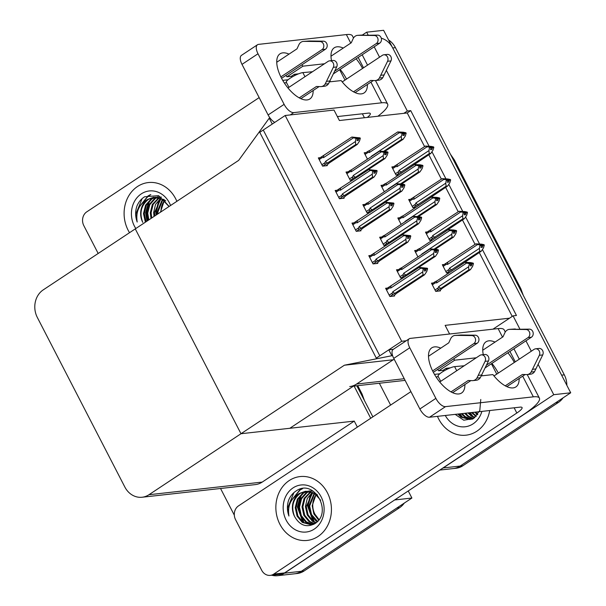<?xml version="1.0" encoding="UTF-8"?>
<svg xmlns="http://www.w3.org/2000/svg" width="606" height="606" viewBox="0 0 606 606"><rect width="100%" height="100%" fill="white"/><g stroke="black" fill="none" stroke-linecap="round" stroke-linejoin="round"><path stroke-width="0.91" d="M449.599 334.012L445.137 325.361L509.563 318.18L513.062 315.855L516.456 315.484L482.505 249.695M349.738 386.552A20.286 17.521 -96.4 0 0 356.601 384.037L393.211 359.767L344.382 365.213L391.84 355.714L388.802 349.829L379.795 355.798L263.262 130.017L272.268 124.048L269.231 118.17L238.658 160.378L43.238 289.88A20.286 17.521 -96.4 0 0 37.337 317.476L124.844 487.019A20.286 17.521 -96.4 0 0 142.099 497.238A20.286 17.521 -96.4 0 0 148.962 494.723L344.382 365.213M492.973 329.172L509.563 318.18M429.033 146.099L410.732 110.64L407.338 111.019L403.838 113.337L339.405 120.526L334.004 110.057L285.176 115.496L259.762 132.335L376.296 358.116L401.71 341.276L285.176 115.496M362.471 34.966L366.653 32.194L383.606 30.3L570.708 392.794L460.166 466.052A20.286 17.521 83.6 0 1 453.303 468.567A20.286 17.521 83.6 0 0 460.166 466.052L555.702 402.74L558.414 402.437L462.878 465.749A20.286 17.521 83.6 0 1 456.015 468.264L439.751 470.082M390.62 405.073L379.356 383.25M538.128 364.411L553.755 394.688L443.213 467.946A20.286 17.521 83.6 0 1 441.418 468.968M553.755 394.688L570.708 392.794M479.497 243.877L465.681 217.1M462.673 211.282L448.857 184.512M445.857 178.694L432.04 151.924M513.062 315.855L519.865 329.028M525.955 340.837L531.31 351.207M366.653 32.194L368.107 35.004M374.197 46.813L379.553 57.184M386.37 70.387L407.338 111.019M424.594 146.599L407.232 112.958L403.838 113.337M407.232 112.958L410.732 110.64M512.237 316.408L479.27 252.535M475.051 244.369L462.446 219.948M458.234 211.782L445.63 187.36M441.41 179.187L428.806 154.765M416.451 250.361L414.648 250.558L417.943 256.944M399.627 217.766L397.831 217.971L401.127 224.356M382.803 185.178L381.007 185.375L384.302 191.761M365.986 152.591L364.183 152.788L367.478 159.173M387.423 288.062L385.621 288.267L389.878 296.501L394.62 295.97L394.37 295.478M370.599 255.474L368.804 255.671L373.054 263.905L377.803 263.383L377.546 262.89M353.775 222.879L351.98 223.084L356.23 231.318L360.979 230.788L360.729 230.295M336.959 190.292L335.163 190.489L339.413 198.73L344.155 198.2L343.905 197.707M320.135 157.704L318.339 157.901L322.589 166.135L327.338 165.605L327.081 165.112M433.267 282.949L431.472 283.154L435.722 291.388L440.471 290.857L440.214 290.365M427.298 231.916L425.503 232.121L429.752 240.355L432.57 240.037M410.474 199.329L408.679 199.525L412.928 207.76L415.746 207.449M393.658 166.733L391.855 166.938L396.112 175.172L398.922 174.861M398.271 269.617L396.475 269.821L400.725 278.056L403.543 277.745M381.454 237.029L379.651 237.226L383.901 245.468L386.719 245.15M364.63 204.442L362.835 204.639L367.084 212.873L369.902 212.562M347.806 171.846L346.011 172.051L350.26 180.285L353.078 179.967M444.122 264.504L442.319 264.708L446.577 272.942L449.387 272.632M401.71 341.276L406.202 340.777M394.354 359.54L393.211 359.767L289.827 428.283L240.991 433.729L135.267 228.894L240.991 433.729L354.252 421.102L357.358 427.116M269.231 118.17L270.071 118.072M391.84 355.714L392.597 355.631M388.802 349.829L393.294 349.329M354.101 386.06L370.72 418.261L354.101 386.06M408.247 490.958L411.898 498.041L301.356 571.291A20.286 17.521 83.6 0 1 294.493 573.806A20.286 17.521 83.6 0 0 301.356 571.291L396.892 507.979L399.604 507.684L304.068 570.988A20.286 17.521 83.6 0 1 297.213 573.503L277.54 575.7A20.286 17.521 83.6 0 1 271.685 575.215M234.325 515.176L220.546 488.489M394.885 499.814L284.403 573.185A20.286 17.521 83.6 0 1 277.54 575.7M394.945 499.927L411.898 498.041M142.099 497.238L255.361 484.603A20.286 17.521 -96.4 0 0 262.224 482.088L354.252 421.102M381.28 38.201A20.286 17.521 83.6 0 1 392.718 47.95L561.595 375.152L564.315 374.849A20.286 17.521 83.6 0 1 566.86 385.34M388.605 39.981A20.286 17.521 83.6 0 1 395.43 47.647L564.315 374.849M563.088 397.847A20.286 17.521 83.6 0 1 558.414 402.437M356.813 385.757L372.857 416.845M404.278 503.086A20.286 17.521 83.6 0 1 399.604 507.684M480.391 244.794L480.899 244.46L479.543 244.612L481.581 245.475L480.997 247.43L482.353 247.278L482.937 245.324L484.292 245.172L483.474 247.915L481.285 251.202L479.725 251.376L450.129 270.67C448.887 271.14 448.508 270.738 448.993 269.473L445.857 271.556M482.937 245.324L484.292 245.172M452.902 270.299L481.285 251.202M483.656 245.112L484.042 244.688L481.535 244.15L475.839 243.847L442.706 265.443M446.243 263.14C445.099 263.777 445.122 264.163 446.319 264.299L447.569 264.421L477.467 244.604L481.331 244.991M479.975 245.142L479.407 248.369L449.508 268.185L448.993 269.473M479.725 251.376L479.407 248.369M480.225 245.627L481.581 245.475M451.735 269.928A4.598 2.121 -123.5 0 1 449.508 268.185M447.849 262.398A4.598 2.121 56.5 0 0 447.569 264.421M484.042 244.688L480.899 244.46M477.467 244.604L475.839 243.847M481.482 245.809L482.687 244.839M481.369 246.203L482.876 245.203M484.111 244.816L482.755 244.968M432.336 284.82L435.472 282.737L436.714 282.866L466.612 263.049L464.991 262.292L470.68 262.595L473.195 263.133L472.809 263.557M473.256 263.254L468.688 263.049L470.483 263.436L469.127 263.587L469.37 264.072L470.733 263.921L470.15 265.875L471.506 265.723L472.021 263.648L473.445 263.618L472.627 266.36L470.438 269.647L468.877 269.821L440.888 288.373A4.598 2.121 -123.5 0 1 438.661 286.63L438.146 287.918L435.002 289.994M470.635 264.254L471.9 263.405M473.195 263.133L471.839 263.284M472.089 263.769L473.445 263.618M472.021 263.648L470.514 264.64M469.544 263.239L470.044 262.898M435.472 282.737C434.275 282.608 434.252 282.222 435.396 281.585L431.851 283.888M436.714 282.866A4.598 2.121 -123.5 0 1 437.002 280.843L435.396 281.585M464.991 262.292L437.002 280.843M466.612 263.049L469.127 263.587M470.483 263.436L470.733 263.921M440.888 288.373L439.282 289.115C438.032 289.585 437.653 289.183 438.146 287.918M468.877 269.821L468.559 266.814L438.661 286.63M469.37 264.072L468.559 266.814M439.274 290.994L442.441 288.198L470.438 269.647M463.575 212.198L464.075 211.865L462.719 212.017L464.757 212.888L464.173 214.842L465.537 214.691L466.112 212.736L467.468 212.585L466.658 215.327L464.461 218.614L462.908 218.789L433.313 238.082C432.063 238.544 431.684 238.15 432.169 236.885L429.033 238.961M466.112 212.736L467.468 212.585M436.085 237.711L464.461 218.614M466.832 212.524L467.226 212.1L464.711 211.562L459.022 211.259L425.882 232.855M429.427 230.553C428.275 231.189 428.306 231.575 429.502 231.704L430.745 231.825L460.643 212.017L464.507 212.403M463.151 212.554L462.59 215.781L432.692 235.59L432.169 236.885M462.908 218.789L462.59 215.781M463.401 213.039L464.757 212.888M434.919 237.34A4.598 2.121 -123.5 0 1 432.692 235.59M431.025 229.803A4.598 2.121 56.5 0 0 430.745 231.825M467.226 212.1L464.075 211.865M460.643 212.017L459.022 211.259M464.658 213.214L465.87 212.251M464.544 213.607L466.052 212.608M467.287 212.221L465.931 212.373M446.751 179.611L447.258 179.278L445.895 179.429L447.94 180.293L447.357 182.254L448.713 182.103L449.296 180.141L450.652 179.99L449.834 182.739L447.645 186.019L446.084 186.194L416.489 205.487C415.239 205.957 414.86 205.555 415.352 204.29L412.216 206.373M449.296 180.141L450.652 179.99M419.261 205.116L447.645 186.019M450.016 179.929L450.402 179.512L447.895 178.975L442.198 178.664L412.178 198.2M412.603 197.957C411.459 198.594 411.482 198.98 412.678 199.116L413.921 199.238L443.819 179.421L447.69 179.815M446.334 179.967L445.766 183.186L415.867 203.002L415.352 204.29M446.084 186.194L445.766 183.186M446.584 180.444L447.94 180.293M418.095 204.745A4.598 2.121 -123.5 0 1 415.867 203.002M414.209 197.215A4.598 2.121 56.5 0 0 413.921 199.238M450.402 179.512L447.258 179.278M443.819 179.421L442.198 178.664M447.842 180.626L449.046 179.664M447.72 181.02L449.228 180.02M450.463 179.634L449.107 179.785M429.927 147.023L430.434 146.682L429.078 146.834L431.116 147.705L430.533 149.659L431.889 149.508L432.472 147.553L433.828 147.402L433.01 150.144L430.821 153.432L429.26 153.606L399.672 172.899C398.422 173.369 398.044 172.968 398.528 171.703L395.392 173.778M432.472 147.553L433.828 147.402M402.437 172.528L430.821 153.432M433.192 147.341L433.578 146.917L431.071 146.379L425.374 146.076L392.241 167.673M395.779 165.37C394.635 166.006 394.665 166.392 395.854 166.521L397.104 166.65L427.003 146.834L430.866 147.22M429.51 147.372L428.942 150.599L399.043 170.415L398.528 171.703M429.26 153.606L428.942 150.599M429.76 147.856L431.116 147.705M401.27 172.157A4.598 2.121 -123.5 0 1 399.043 170.415M397.385 164.627A4.598 2.121 56.5 0 0 397.104 166.65M433.578 146.917L430.434 146.682M427.003 146.834L425.374 146.076M431.017 148.038L432.222 147.069M430.904 148.432L432.411 147.432M433.646 147.046L432.29 147.197M415.511 252.232L418.648 250.149L419.897 250.27L449.796 230.462L448.167 229.697L453.864 230.007L456.371 230.545L455.985 230.969M456.439 230.666L451.871 230.462L453.659 230.848L452.303 231L452.553 231.477L453.909 231.325L453.326 233.287L454.682 233.136L455.204 231.053L456.621 231.022L455.803 233.772L453.614 237.06L452.053 237.234L434.26 249.021M453.811 231.659L455.083 230.818M456.371 230.545L455.015 230.697M455.265 231.174L456.621 231.022M455.204 231.053L453.689 232.053M452.72 230.644L453.227 230.31M418.648 250.149C417.451 250.013 417.428 249.627 418.572 248.998L418.148 249.24M419.897 250.27A4.598 2.121 -123.5 0 1 420.178 248.248L418.572 248.998M448.167 229.697L420.178 248.248M449.796 230.462L452.303 231M453.659 230.848L453.909 231.325M422.018 254.247A4.598 2.121 -123.5 0 1 421.837 254.035L421.685 254.467M452.053 237.234L451.735 234.227L421.837 254.035M452.553 231.477L451.735 234.227M435.335 249.172L453.614 237.06M398.687 219.637L401.831 217.562L403.073 217.683L432.972 197.867L431.351 197.109L437.04 197.412L439.555 197.95L439.161 198.374M439.615 198.079L435.047 197.874L436.835 198.253L435.479 198.404L435.729 198.889L437.085 198.738L436.502 200.692L437.865 200.541L438.38 198.465L439.797 198.435L438.986 201.177L436.79 204.464L435.237 204.639L417.443 216.433M436.987 199.071L438.259 198.23M439.555 197.95L438.199 198.101M438.441 198.586L439.797 198.435M438.38 198.465L436.873 199.465M435.903 198.056L436.403 197.723M401.831 217.562C400.634 217.425 400.604 217.039 401.755 216.403L398.21 218.705M403.073 217.683A4.598 2.121 -123.5 0 1 403.354 215.66L401.755 216.403M431.351 197.109L403.354 215.66M432.972 197.867L435.479 198.404M436.835 198.253L437.085 198.738M405.202 221.652A4.598 2.121 -123.5 0 1 405.013 221.448L404.861 221.879M435.237 204.639L434.911 201.631L405.013 221.448M435.729 198.889L434.911 201.631M418.511 216.577L436.79 204.464M381.871 187.049L385.007 184.966L386.249 185.088L416.148 165.279L414.527 164.521L420.223 164.824L422.73 165.362L422.344 165.786M422.791 165.483L418.223 165.279L420.019 165.665L418.663 165.817L418.913 166.302L420.269 166.15L419.685 168.104L421.041 167.953L421.556 165.87L422.98 165.847L422.162 168.589L419.973 171.877L418.413 172.051L400.619 183.838M420.17 166.476L421.435 165.635M422.73 165.362L421.375 165.514M421.625 165.999L422.98 165.847M421.556 165.87L420.049 166.87M419.079 165.461L419.579 165.127M385.007 184.966C383.81 184.838 383.787 184.451 384.931 183.815L381.386 186.118M386.249 185.088A4.598 2.121 -123.5 0 1 386.537 183.065L384.931 183.815M414.527 164.521L386.537 183.065M416.148 165.279L418.663 165.817M420.019 165.665L420.269 166.15M388.378 189.064A4.598 2.121 -123.5 0 1 388.196 188.852L388.037 189.284M418.413 172.051L418.095 169.044L388.196 188.852M418.913 166.302L418.095 169.044M401.695 183.989L419.973 171.877M365.047 154.454L368.183 152.379L369.433 152.5L399.331 132.684L397.703 131.926L403.399 132.229L405.906 132.775L405.52 133.191M405.975 132.896L401.407 132.691L403.195 133.078L401.839 133.229L402.089 133.706L403.445 133.555L402.861 135.517L404.217 135.365L404.74 133.282L406.156 133.252L405.338 136.002L403.149 139.282L401.589 139.456L383.795 151.25M403.346 133.888L404.619 133.047M405.906 132.775L404.55 132.926M404.8 133.403L406.156 133.252M404.74 133.282L403.232 134.282M402.255 132.873L402.763 132.54M368.183 152.379C366.986 152.242 366.963 151.856 368.107 151.22L364.57 153.53M369.433 152.5A4.598 2.121 -123.5 0 1 369.713 150.477L368.107 151.22M397.703 131.926L369.713 150.477M399.331 132.684L401.839 133.229M403.195 133.078L403.445 133.555M371.554 156.469A4.598 2.121 -123.5 0 1 371.372 156.265L371.22 156.696M401.589 139.456L401.27 136.448L371.372 156.265M402.089 133.706L401.27 136.448M384.871 151.394L403.149 139.282M430.04 248.93L402.051 267.473A4.598 2.121 56.5 0 0 401.77 269.496L431.669 249.687L430.04 248.93L435.737 249.233L438.244 249.77L437.858 250.195M438.312 249.892L433.745 249.687L435.782 250.558L435.199 252.513L436.555 252.361L437.077 250.278L438.494 250.255L437.683 252.997L435.487 256.285L433.926 256.459L405.937 275.003A4.598 2.121 -123.5 0 1 403.71 273.261L403.195 274.556L400.005 276.669M435.684 250.884L436.956 250.043M438.244 249.77L436.888 249.922M435.57 251.278L437.077 250.278M437.138 250.407L438.494 250.255M434.593 249.869L435.1 249.536M431.669 249.687L435.532 250.073M434.176 250.225L434.426 250.71L435.782 250.558M402.051 267.473L396.854 270.556M400.452 268.223C399.384 268.859 399.407 269.246 400.528 269.375L401.77 269.496M407.527 274.813L435.487 256.285M405.937 275.003L404.338 275.753C403.142 276.147 402.763 275.745 403.195 274.556M433.926 256.459L433.608 253.452L403.71 273.261M434.426 250.71L433.608 253.452M393.423 296.107L396.597 293.312L424.586 274.76L423.026 274.935L393.438 294.228C392.241 294.622 391.862 294.228 392.294 293.031L389.158 295.107M386.484 289.933L389.62 287.85L390.87 287.979L420.769 268.163L423.276 268.7L422.708 271.927L392.809 291.744L392.294 293.031M424.783 269.359L425.988 268.397L427.344 268.246L419.14 267.405L389.544 286.699C388.484 287.342 388.507 287.729 389.62 287.85M423.692 268.344L424.2 268.011L422.844 268.163L424.882 269.034L424.298 270.988L425.654 270.837L426.238 268.882L427.594 268.731L426.775 271.473L424.586 274.76M423.026 274.935L422.708 271.927M423.526 269.185L424.882 269.034M395.036 293.486A4.598 2.121 -123.5 0 1 392.809 291.744M426.238 268.882L427.594 268.731M386.007 289.001L389.544 286.699M390.87 287.979A4.598 2.121 -123.5 0 1 391.15 285.956M424.632 268.549L423.276 268.7M425.988 268.397L424.2 268.011M420.769 268.163L419.14 267.405M427.344 268.246L426.957 268.67M426.177 268.753L424.67 269.753M427.412 268.367L426.056 268.519M289.009 54.123A27.05 12.476 56.5 0 0 279.995 53.843A27.05 12.476 56.5 0 0 281.373 77.909A27.05 12.476 56.5 0 0 309.878 98.945A27.05 12.476 56.5 0 0 313.135 90.529M176.861 201.328A32.126 27.732 -96.4 0 0 148.334 182.557A32.126 27.732 -96.4 0 0 137.471 186.534A32.126 27.732 -96.4 0 0 129.532 232.689A32.126 27.732 83.6 0 1 137.471 186.534A32.126 27.732 83.6 0 1 148.334 182.557A32.126 27.732 83.6 0 1 176.861 201.328M337.792 117.397A32.126 27.732 -96.4 0 0 337.959 116.504A32.126 27.732 83.6 0 1 337.792 117.397M329.452 81.878L341.17 80.575A27.05 12.476 56.5 0 0 364.138 92.892A27.05 12.476 56.5 0 0 367.395 84.484M324.498 63.766L302.955 66.168A27.05 12.476 56.5 0 0 301.894 64.827M298.576 73.826L294.334 74.303L291.334 76.288L286.949 76.78L302.955 66.168M98.18 253.475L83.817 225.644A10.143 8.757 -96.4 0 1 86.764 211.85L259.156 97.604M362.555 68.448A27.05 12.476 56.5 0 0 356.146 58.774M343.269 48.071A27.05 12.476 56.5 0 0 334.247 47.798A27.05 12.476 56.5 0 0 331.512 60.63M350.768 43.102L346.367 34.58L258.542 44.374A10.143 4.681 56.5 0 0 257.489 44.738A10.143 4.681 56.5 0 0 258.005 53.76L241.999 64.372A10.143 4.681 -123.5 0 1 241.483 55.343L257.489 44.738M274.753 122.404A10.143 4.681 -123.5 0 1 268.117 114.958L284.123 104.353L258.005 53.76M284.123 104.353A10.143 4.681 56.5 0 0 293.758 112.61L290.259 114.935M377.871 116.238A40.579 8.295 152.7 0 0 387.635 104.096A40.579 8.295 152.7 0 0 381.591 102.815L293.758 112.61M268.117 114.958L241.999 64.372M346.549 79.06A27.05 12.476 56.5 0 0 340.14 69.387M291.789 77.182L291.334 76.288M286.949 76.78A27.05 12.476 56.5 0 0 285.888 75.432M337.368 116.572L368.296 113.125A13.529 2.765 -27.3 0 1 370.311 113.549A13.529 2.765 -27.3 0 1 367.289 117.412M346.367 34.58A40.579 8.295 -27.3 0 1 352.412 35.852L353.518 37.996M294.933 75.462L294.334 74.303M440.767 348.147A27.05 12.476 56.5 0 0 431.752 347.867A27.05 12.476 56.5 0 0 433.131 371.932A27.05 12.476 56.5 0 0 461.636 392.968A27.05 12.476 56.5 0 0 464.893 384.552M318.067 536.446A32.126 27.732 -96.4 0 0 329.876 498.882A32.126 27.732 -96.4 0 0 300.084 476.574A32.126 27.732 -96.4 0 0 289.221 480.558A32.126 27.732 -96.4 0 0 277.419 518.122A32.126 27.732 -96.4 0 0 307.204 540.431A32.126 27.732 -96.4 0 0 318.067 536.446A32.126 27.732 83.6 0 1 307.204 540.431A32.126 27.732 83.6 0 1 277.419 518.122A32.126 27.732 83.6 0 1 289.221 480.558A32.126 27.732 83.6 0 1 300.084 476.574A32.126 27.732 83.6 0 1 329.876 498.882A32.126 27.732 83.6 0 1 318.067 536.446M476.877 431.199A32.126 27.732 -96.4 0 0 489.716 410.527A32.126 27.732 83.6 0 1 476.877 431.199A32.126 27.732 83.6 0 1 466.014 435.184A32.126 27.732 -96.4 0 0 476.877 431.199M481.209 375.902L492.928 374.591A27.05 12.476 56.5 0 0 515.895 386.916A27.05 12.476 56.5 0 0 519.153 378.5M476.248 357.79L454.712 360.191A27.05 12.476 56.5 0 0 453.644 358.85M450.334 367.85L446.092 368.319L443.084 370.311L438.706 370.796L454.712 360.191M270.306 575.367A10.143 8.757 -96.4 0 0 273.738 574.109L284.593 572.905A10.143 8.757 83.6 0 1 281.161 574.162L270.306 575.367A10.143 8.757 -96.4 0 1 261.686 570.261L235.567 519.668A10.143 8.757 -96.4 0 1 238.522 505.874L410.913 391.627M284.593 572.905L523.682 414.459A40.579 8.295 152.7 0 0 539.393 398.119A40.579 8.295 152.7 0 0 533.348 396.839L445.516 406.634L429.51 417.239L520.054 407.141A13.529 2.765 -27.3 0 1 522.069 407.573A13.529 2.765 -27.3 0 1 516.827 413.019L273.738 574.109M514.312 362.471A27.05 12.476 56.5 0 0 507.904 352.798M495.026 342.095A27.05 12.476 56.5 0 0 486.004 341.814A27.05 12.476 56.5 0 0 483.27 354.646M502.525 337.125L498.124 328.596L410.292 338.39A10.143 4.681 56.5 0 0 409.247 338.762A10.143 4.681 56.5 0 0 409.762 347.783L393.756 358.388A10.143 4.681 -123.5 0 1 393.241 349.367L409.247 338.762M429.51 417.239A10.143 4.681 -123.5 0 1 419.867 408.982L435.873 398.377L409.762 347.783M435.873 398.377A10.143 4.681 56.5 0 0 445.516 406.634M419.867 408.982L393.756 358.388M498.306 373.076A27.05 12.476 56.5 0 0 491.898 363.403M443.547 371.198L443.084 370.311M438.706 370.796A27.05 12.476 56.5 0 0 437.638 369.455M437.464 416.352A32.126 27.732 -96.4 0 0 466.014 435.184A32.126 27.732 83.6 0 1 437.464 416.352M498.124 328.596A40.579 8.295 -27.3 0 1 504.169 329.876L505.275 332.02M446.69 369.478L446.092 368.319M413.224 216.334L385.234 234.886A4.598 2.121 56.5 0 0 384.946 236.908L414.845 217.092L413.224 216.334L418.913 216.637L421.428 217.183L421.041 217.599M421.488 217.304L416.92 217.1L418.966 217.963L418.382 219.925L419.738 219.773L420.253 217.69L421.678 217.66L420.859 220.402L418.67 223.69L417.11 223.864L389.12 242.415A4.598 2.121 -123.5 0 1 386.893 240.673L386.378 241.961L383.189 244.074M418.867 218.296L420.132 217.456M421.428 217.183L420.072 217.334M418.746 218.69L420.253 217.69M420.322 217.812L421.678 217.66M417.776 217.281L418.276 216.948M414.845 217.092L418.716 217.486M417.36 217.637L417.602 218.115L418.966 217.963M385.234 234.886L380.038 237.969M383.628 235.628C382.56 236.272 382.583 236.658 383.704 236.787L384.946 236.908M390.703 242.226L418.67 223.69M389.12 242.415L387.514 243.157C386.317 243.559 385.939 243.157 386.378 241.961M417.11 223.864L416.792 220.857L386.893 240.673M417.602 218.115L416.792 220.857M396.4 183.747L368.41 202.298A4.598 2.121 56.5 0 0 368.13 204.32L398.028 184.504L396.4 183.747L402.096 184.05L404.603 184.588L404.217 185.012M404.672 184.716L400.104 184.504L402.142 185.375L401.558 187.33L402.914 187.178L403.437 185.103L404.853 185.072L404.035 187.815L401.846 191.102L400.286 191.276L372.296 209.827A4.598 2.121 -123.5 0 1 370.069 208.085L369.554 209.373L366.365 211.486M402.043 185.709L403.316 184.86M404.603 184.588L403.248 184.739M401.922 186.103L403.437 185.103M403.498 185.224L404.853 185.072M400.952 184.694L401.46 184.353M398.028 184.504L401.892 184.891M400.536 185.042L400.786 185.527L402.142 185.375M368.41 202.298L363.214 205.381M366.804 203.04C365.736 203.684 365.766 204.07 366.88 204.192L368.13 204.32M373.887 209.631L401.846 191.102M372.296 209.827L370.69 210.57C369.501 210.964 369.122 210.57 369.554 209.373M400.286 191.276L399.968 188.269L370.069 208.085M400.786 185.527L399.968 188.269M379.576 151.152L351.586 169.703A4.598 2.121 56.5 0 0 351.306 171.725L381.204 151.917L379.576 151.152L385.272 151.462L387.787 152L387.393 152.424M387.848 152.121L383.28 151.917L385.318 152.78L384.734 154.742L386.09 154.591L386.613 152.507L388.029 152.485L387.219 155.227L385.022 158.514L383.469 158.689L355.472 177.232A4.598 2.121 -123.5 0 1 353.245 175.49L352.73 176.778L349.541 178.891M385.219 153.113L386.492 152.273M387.787 152L386.423 152.151M385.105 153.507L386.613 152.507M386.673 152.629L388.029 152.485M384.128 152.098L384.636 151.765M381.204 151.917L385.068 152.303M383.712 152.454L383.962 152.932L385.318 152.78M351.586 169.703L346.39 172.786M349.988 170.453C348.92 171.089 348.942 171.475 350.063 171.604L351.306 171.725M357.063 177.043L385.022 158.514M355.472 177.232L353.874 177.982C352.677 178.376 352.298 177.975 352.73 176.778M383.469 158.689L383.143 155.681L353.245 175.49M383.962 152.932L383.143 155.681M376.606 263.512L379.773 260.716L407.77 242.173L406.209 242.339L376.614 261.633C375.417 262.034 375.038 261.633 375.478 260.436L372.334 262.519M369.668 257.338L372.804 255.262L374.046 255.384L403.944 235.567L406.459 236.113L405.891 239.34L375.993 259.148L375.478 260.436M407.959 236.772L409.171 235.81L410.527 235.658L402.323 234.81L372.728 254.103C371.66 254.755 371.69 255.141 372.804 255.262M406.876 235.757L407.376 235.423L406.02 235.575L408.058 236.438L407.482 238.4L408.838 238.249L409.421 236.287L410.777 236.135L409.959 238.885L407.77 242.173M406.209 242.339L405.891 239.34M406.702 236.59L408.058 236.438M378.22 260.891A4.598 2.121 -123.5 0 1 375.993 259.148M409.421 236.287L410.777 236.135M369.183 256.414L372.728 254.103M374.046 255.384A4.598 2.121 -123.5 0 1 374.334 253.361M407.815 235.961L406.459 236.113M409.171 235.81L407.376 235.423M403.944 235.567L402.323 234.81M410.527 235.658L410.141 236.082M409.353 236.166L407.846 237.166M410.588 235.779L409.232 235.931M359.782 230.924L362.956 228.129L390.946 209.578L389.385 209.752L359.79 229.045C358.6 229.439 358.222 229.045 358.654 227.848L355.517 229.932M352.844 224.75L355.98 222.675L357.229 222.796L387.12 202.98L389.635 203.518L389.067 206.744L359.169 226.561L358.654 227.848M391.143 204.184L392.347 203.215L393.703 203.063L385.499 202.222L355.904 221.516C354.843 222.16 354.866 222.546 355.98 222.675M390.052 203.169L390.559 202.836L389.203 202.987L391.241 203.851L390.658 205.805L392.014 205.654L392.597 203.699L393.953 203.548L393.135 206.29L390.946 209.578M389.385 209.752L389.067 206.744M389.885 204.002L391.241 203.851M361.396 228.303A4.598 2.121 -123.5 0 1 359.169 226.561M392.597 203.699L393.953 203.548M352.366 223.819L355.904 221.516M357.229 222.796A4.598 2.121 -123.5 0 1 357.51 220.773M390.991 203.366L389.635 203.518M392.347 203.215L390.559 202.836M387.12 202.98L385.499 202.222M393.703 203.063L393.317 203.487M392.536 203.578L391.022 204.578M393.771 203.192L392.408 203.343M342.958 198.329L346.132 195.533L374.122 176.99L372.569 177.164L342.973 196.458C341.776 196.852 341.398 196.45 341.829 195.261L338.693 197.336M336.019 192.163L339.163 190.079L340.405 190.201L370.304 170.392L372.811 170.93L372.243 174.157L342.345 193.965L341.829 195.261M374.319 171.589L375.523 170.627L376.879 170.475L368.675 169.635L339.087 188.928C338.019 189.572 338.042 189.958 339.163 190.079M373.228 170.574L373.735 170.241L372.379 170.392L374.417 171.263L373.834 173.218L375.19 173.066L375.773 171.112L377.129 170.96L376.318 173.702L374.122 176.99M372.569 177.164L372.243 174.157M373.061 171.415L374.417 171.263M344.572 195.708A4.598 2.121 -123.5 0 1 342.345 193.965M375.773 171.112L377.129 170.96M335.542 191.231L339.087 188.928M340.405 190.201A4.598 2.121 -123.5 0 1 340.686 188.178M374.167 170.778L372.811 170.93M375.523 170.627L373.735 170.241M370.304 170.392L368.675 169.635M376.879 170.475L376.493 170.9M375.712 170.983L374.205 171.983M376.947 170.597L375.591 170.748M326.142 165.741L329.316 162.946L357.305 144.395L355.745 144.569L326.149 163.862C324.96 164.264 324.574 163.862 325.013 162.666L321.869 164.749M319.203 159.567L322.339 157.492L323.581 157.613L353.48 137.797L355.995 138.335L355.427 141.562L325.528 161.378L325.013 162.666M357.502 139.001L358.707 138.039L360.062 137.888L351.859 137.039L322.263 156.333C321.195 156.984 321.225 157.371 322.339 157.492M356.411 137.986L356.911 137.653L355.555 137.804L357.601 138.668L357.017 140.63L358.373 140.478L358.957 138.516L360.312 138.365L359.494 141.107L357.305 144.395M355.745 144.569L355.427 141.562M356.245 138.819L357.601 138.668M327.755 163.12A4.598 2.121 -123.5 0 1 325.528 161.378M358.957 138.516L360.312 138.365M318.718 158.636L322.263 156.333M323.581 157.613A4.598 2.121 -123.5 0 1 323.869 155.59M357.351 138.183L355.995 138.335M358.707 138.039L356.911 137.653M353.48 137.797L351.859 137.039M360.062 137.888L359.676 138.304M358.888 138.395L357.381 139.395M360.123 138.009L358.767 138.16M287.979 87.968L328.096 61.38A4.318 3.727 83.6 0 1 329.558 60.85A4.318 3.727 83.6 0 1 333.118 62.827A4.318 3.727 83.6 0 1 333.308 67.334L325.127 84.098A6.764 5.84 83.6 0 1 321.195 86.597A6.764 5.84 83.6 0 1 320.453 86.62L316.438 86.476L299.258 97.861M312.454 71.75L302.856 72.599A10.143 2.076 152.7 0 0 288.055 79.765A10.143 2.076 152.7 0 0 286.335 82.227L288.964 87.317M288.055 79.765L282.714 80.363M280.858 76.894L322.021 49.616L325.414 49.237L281.57 78.295M286.577 82.689L284.305 82.939M382.78 77.666L379.386 78.045A6.764 5.84 83.6 0 1 375.455 80.545L378.841 80.166A6.764 5.84 83.6 0 0 382.78 77.666L390.961 60.903A4.318 3.727 -96.4 0 0 390.772 56.396A4.318 3.727 -96.4 0 0 387.204 54.419L383.818 54.798A4.318 3.727 83.6 0 0 382.356 55.328L342.238 81.916M333.345 73.887L379.674 43.185A4.318 3.727 -96.4 0 0 381.318 38.36A4.318 3.727 -96.4 0 0 377.652 35.118L357.358 35.36A6.764 5.84 83.6 0 0 353.116 38.739L351.26 42.776L330.99 56.206M334.679 71.137L376.281 43.564L379.674 43.185M373.372 80.522L355.116 92.62M353.51 91.817L370.698 80.424L374.713 80.575A6.764 5.84 83.6 0 0 375.455 80.545M379.386 78.045L387.567 61.282A4.318 3.727 83.6 0 0 387.378 56.775A4.318 3.727 83.6 0 0 383.818 54.798M384.181 74.909L380.788 75.288M276.737 62.259L297.008 48.828L298.864 44.791A6.764 5.84 83.6 0 1 303.098 41.413L309.295 41.003L305.909 41.375L320.006 41.549A4.318 3.727 83.6 0 1 323.672 44.791A4.318 3.727 83.6 0 1 322.021 49.616M305.909 41.375L303.098 41.413M319.112 86.575L300.864 98.672M363.555 34.951L357.358 35.36M360.161 35.33L374.258 35.496A4.318 3.727 83.6 0 1 377.932 38.739A4.318 3.727 83.6 0 1 376.281 43.564M325.414 49.237A4.318 3.727 -96.4 0 0 327.066 44.412A4.318 3.727 -96.4 0 0 323.392 41.17L309.295 41.003M321.195 86.597L324.589 86.219A6.764 5.84 83.6 0 0 328.52 83.719L336.701 66.955A4.318 3.727 -96.4 0 0 336.512 62.448A4.318 3.727 -96.4 0 0 332.952 60.471L329.558 60.85M328.52 83.719L325.127 84.098M329.922 80.962L326.528 81.34M439.736 381.985L479.854 355.404A4.318 3.727 83.6 0 1 481.315 354.866A4.318 3.727 83.6 0 1 484.876 356.843A4.318 3.727 83.6 0 1 485.065 361.358L476.884 378.114A6.764 5.84 83.6 0 1 472.953 380.613A6.764 5.84 83.6 0 1 472.21 380.644L468.196 380.5L451.008 391.885M464.211 365.766L454.606 366.622A10.143 2.076 152.7 0 0 439.812 373.788A10.143 2.076 152.7 0 0 438.093 376.25L440.721 381.333M439.812 373.788L434.472 374.379M432.616 370.917L473.778 343.64L477.172 343.261L433.328 372.311M438.327 376.705L436.062 376.962M534.53 371.69L531.144 372.069A6.764 5.84 83.6 0 1 527.205 374.569L530.598 374.19A6.764 5.84 83.6 0 0 534.53 371.69L542.718 354.927A4.318 3.727 -96.4 0 0 542.529 350.419A4.318 3.727 -96.4 0 0 538.961 348.442L535.568 348.821A4.318 3.727 83.6 0 0 534.106 349.351L493.996 375.94M485.103 367.91L531.424 337.209A4.318 3.727 -96.4 0 0 533.075 332.383A4.318 3.727 -96.4 0 0 529.409 329.141L509.108 329.384A6.764 5.84 83.6 0 0 504.874 332.762L503.018 336.8L482.747 350.23M486.436 365.16L528.038 337.587L531.424 337.209M525.122 374.546L506.874 386.636M505.268 385.833L522.455 374.447L526.462 374.591A6.764 5.84 83.6 0 0 527.205 374.569M531.144 372.069L539.325 355.305A4.318 3.727 83.6 0 0 539.135 350.798A4.318 3.727 83.6 0 0 535.568 348.821M535.939 368.933L532.545 369.312M428.487 356.283L448.758 342.844L450.614 338.815A6.764 5.84 83.6 0 1 454.856 335.436L461.052 335.02L457.659 335.398L471.756 335.572A4.318 3.727 83.6 0 1 475.43 338.807A4.318 3.727 83.6 0 1 473.778 343.64M457.659 335.398L454.856 335.436M470.87 380.598L452.614 392.688M515.312 328.975L509.108 329.384M511.918 329.346L526.016 329.52A4.318 3.727 83.6 0 1 529.682 332.762A4.318 3.727 83.6 0 1 528.038 337.587M477.172 343.261A4.318 3.727 -96.4 0 0 478.816 338.428A4.318 3.727 -96.4 0 0 475.149 335.194L461.052 335.02M472.953 380.613L476.339 380.235A6.764 5.84 83.6 0 0 480.278 377.743L488.459 360.979A4.318 3.727 -96.4 0 0 488.269 356.464A4.318 3.727 -96.4 0 0 484.702 354.487L481.315 354.866M480.278 377.743L476.884 378.114M481.679 374.985L478.285 375.356M135.827 228.523A23.672 20.437 83.6 0 1 141.266 193.89A23.672 20.437 83.6 0 1 170.574 205.495M168.9 206.214L162.878 199.51L153.629 197.276L147.69 199.397C139.122 204.131 135.623 211.676 137.183 222.023C135.236 216.683 135.146 211.373 136.911 206.101C138.592 202.025 141.168 198.912 144.637 196.776L158.56 195.64L169.021 206.525M165.749 200.942L163.726 199.412L153.629 197.276M154.053 197.23L148.538 199.298C141.115 205.237 139.191 212.933 142.774 222.387A16.907 14.597 -96.4 0 1 147.69 199.397M155.772 197.208L151.932 198.919L146.41 205.07L144.334 213.517L146.046 221.751M161.446 197.124L157.022 196.897M155.341 197.192L151.083 199.018L145.561 205.161L143.486 213.607L145.364 222.197M157.507 197.397L155.318 198.541L149.803 204.692L147.72 213.138L148.841 219.895M157.068 197.329L154.477 198.639L148.955 204.783L146.872 213.229L148.129 220.372M159.272 197.821L153.197 204.313L151.114 212.759L151.758 217.971M158.833 197.692L152.348 204.404L150.265 212.85L151.015 218.455M161.075 198.518L154.507 212.38L154.788 215.956M160.62 198.314L155.537 204.419L153.659 212.479L154.022 216.463M162.9 199.518L157.893 212.002L157.961 213.85M162.438 199.238L157.045 212.1L157.159 214.388M161.007 211.835A16.907 14.597 83.6 0 1 164.393 200.609M164.294 200.525L160.439 212.214M159.802 199.609L156.212 211.797L156.393 214.895M149.629 200.737L146.038 212.933L147.356 220.887M150.841 194.632L148.379 195.95L141.357 204.177M142.13 198.616L135.865 214.07L137.183 222.023M158.674 200.813L155.787 211.842L156 215.153M148.5 201.95L145.614 212.979L146.993 221.122M150.386 194.693L147.955 195.996L140.44 205.358M481.899 411.398A23.672 20.437 83.6 0 1 473.081 423.852A23.672 20.437 83.6 0 1 445.281 415.481M480.778 399.468L479.793 410.588L473.384 418.579L463.757 420.216L455.189 414.375M458.697 413.981L461.923 417.064L470.059 419.413M457.856 414.08L461.075 417.163L469.642 419.473L472.998 418.814M469.642 419.473L474.521 417.792M462.09 413.61L465.31 416.686L471.741 419.041M461.242 413.701L464.461 416.784L471.324 419.155M471.748 419.163L472.377 419.147M465.484 413.231L468.703 416.307L473.384 418.405M464.635 413.322L467.855 416.405L472.975 418.587M468.87 412.853L472.097 415.928L474.937 417.466M468.029 412.944L471.248 416.027L474.589 417.739M472.263 412.474L476.369 416.125M471.415 412.565L476.005 416.496M475.657 412.095L477.808 414.345M474.809 412.186L477.445 414.837M470.059 412.716L473.081 416.564M459.886 413.853L462.908 417.693M469.635 412.769L471.832 415.739M459.462 413.898L461.658 416.875M293.016 487.913A23.672 20.437 83.6 0 1 321.15 496.897A23.672 20.437 83.6 0 1 314.272 529.091A23.672 20.437 83.6 0 1 286.138 520.1A23.672 20.437 83.6 0 1 293.016 487.913M320.657 500.238L314.635 493.526L305.386 491.292L299.447 493.413C290.88 498.155 287.38 505.699 288.941 516.047C286.994 510.699 286.903 505.389 288.668 500.117C290.35 496.041 292.925 492.936 296.387 490.799C314.385 478.111 333.255 513.07 314.575 523.819C306.318 527.803 299.637 525.334 294.531 516.41C290.948 506.957 292.865 499.261 300.296 493.322L305.81 491.254M317.499 494.966L315.484 493.435L305.386 491.292M307.522 491.224L303.689 492.943L298.167 499.086L296.084 507.54L297.925 516.032L303.114 522.304L311.249 524.66M313.204 491.148L308.78 490.921M307.09 491.216L302.841 493.042L297.319 499.185L295.236 507.631L297.076 516.123L302.265 522.402L310.833 524.713L315.711 523.039M309.265 491.421L307.075 492.564L301.561 498.708L299.478 507.161L301.318 515.653L306.5 521.925L312.931 524.281M308.825 491.345L306.227 492.663L300.712 498.806L298.629 507.252L300.47 515.751L305.659 522.024L312.514 524.402M311.029 491.845L304.947 498.329L302.871 506.783L304.704 515.274L309.893 521.554L314.575 523.645M310.59 491.716L304.098 498.427L302.023 506.874L303.856 515.373L309.045 521.645L314.166 523.826M310.833 524.713L314.188 524.054M312.938 524.41L313.567 524.387M312.825 492.534L306.257 506.404L308.098 514.895L313.287 521.175L316.127 522.705M312.378 492.337L307.295 498.435L305.409 506.495L307.25 514.994L312.438 521.266L315.779 522.986M314.658 493.542L309.651 506.025L311.492 514.517L317.559 521.365M314.196 493.254L308.802 506.116L310.643 514.615L315.832 520.887L317.196 521.736M318.998 519.584L314.878 514.138A16.907 14.597 83.6 0 1 316.15 494.632M316.052 494.549L312.196 505.737L313.855 513.858L318.635 520.077M299.447 493.413A16.907 14.597 -96.4 0 0 294.531 516.41M311.56 493.625L307.969 505.821L314.272 521.804M301.387 494.761L297.796 506.957L304.098 522.94M302.599 488.656L300.137 489.974L293.115 498.2M293.887 492.64L287.623 508.086L288.941 516.047M310.423 494.837L307.545 505.866L313.022 520.978M300.25 495.973L297.372 507.002L302.849 522.114M302.136 488.716L299.712 490.019L292.198 499.382M356.601 384.037L404.247 378.72M443.213 467.946L462.878 465.749M284.403 573.185L304.068 570.988M148.962 494.723L262.224 482.088M452.977 159.143A23.672 4.84 -27.3 0 1 454.348 159.901L520.872 288.782A23.672 4.84 152.7 0 0 519.501 288.032M395.43 47.647L392.718 47.95M357.737 385.658L362.062 394.029A23.672 4.84 152.7 0 0 360.691 393.271M450.129 270.67L446.728 272.927M443.183 266.375L446.319 264.299M439.282 289.115L435.881 291.372M433.313 238.082L429.912 240.332M426.359 233.787L429.502 231.704M416.489 205.487L413.087 207.744M409.542 201.192L412.678 199.116M399.672 172.899L396.263 175.157M392.718 168.604L395.854 166.521M397.339 271.488L400.528 269.375M404.338 275.753L400.884 278.04M393.438 294.228L390.029 296.478M381.591 102.815L370.917 82.143M363.524 67.811L358.169 57.441M364.426 117.738L362.38 113.784M344.996 80.09L339.64 69.72M533.348 396.839L522.675 376.167M515.274 361.835L509.926 351.457M516.827 413.019L514.138 407.8M496.753 374.114L491.398 363.736M380.515 238.9L383.704 236.787M387.514 243.157L384.06 245.445M363.691 206.305L366.88 204.192M370.69 210.57L367.244 212.857M346.874 173.717L350.063 171.604M353.874 177.982L350.419 180.27M376.614 261.633L373.213 263.89M359.79 229.045L356.389 231.303M342.973 196.458L339.572 198.707M326.149 163.862L322.748 166.12M390.961 60.903L387.567 61.282M377.652 35.118L374.258 35.496M323.392 41.17L320.006 41.549M336.701 66.955L333.308 67.334M304.969 76.704L302.856 72.599M542.718 354.927L539.325 355.305M529.409 329.141L526.016 329.52M475.149 335.194L471.756 335.572M488.459 360.979L485.065 361.358M456.727 370.728L454.606 366.622M353.427 386.136L405.103 380.379M523.236 295.266L520.872 288.782M454.348 159.901L450.447 154.235M364.426 400.513L362.062 394.029M412.171 198.2L409.058 200.268M418.148 249.233L415.034 251.301M387.635 104.096L375.478 80.537M367.539 65.153L362.183 54.775M539.393 398.119L527.235 374.561M519.289 359.176L513.941 348.798M330.452 81.772L329.975 80.848M482.202 375.788L481.732 374.872"/></g></svg>
